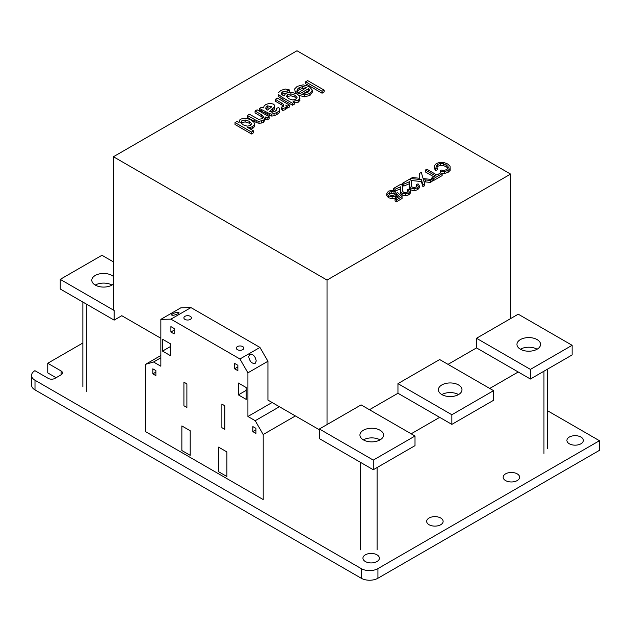 <?xml version="1.0" encoding="UTF-8"?>
<svg xmlns="http://www.w3.org/2000/svg" width="631" height="631" viewBox="0 0 631 631"><rect width="100%" height="100%" fill="white"/><g stroke="black" fill="none" stroke-linecap="round" stroke-linejoin="round"><path stroke-width="0.95" d="M520.409 349.219A11.8 6.815 180 0 1 537.099 349.219A11.8 6.815 0 0 0 520.409 349.219A11.8 6.815 180 0 1 516.955 344.4A11.8 6.815 180 0 1 524.235 338.106A11.8 6.815 180 0 1 537.099 339.581A11.8 6.815 180 0 1 540.554 344.4A11.8 6.815 180 0 1 533.266 350.694A11.8 6.815 180 0 1 520.409 349.219M441.85 394.572A11.8 6.815 180 0 1 458.532 394.572A11.8 6.815 0 0 0 441.85 394.572A11.8 6.815 180 0 1 438.387 389.761A11.8 6.815 180 0 1 445.675 383.467A11.8 6.815 180 0 1 458.532 384.942A11.8 6.815 180 0 1 461.987 389.761A11.8 6.815 180 0 1 454.706 396.055A11.8 6.815 180 0 1 441.85 394.572M363.385 439.878A11.8 6.815 180 0 1 380.067 439.878A11.8 6.815 0 0 0 363.385 439.878A11.8 6.815 180 0 1 359.93 435.059A11.8 6.815 180 0 1 367.21 428.764A11.8 6.815 180 0 1 380.067 430.239A11.8 6.815 180 0 1 383.53 435.059A11.8 6.815 180 0 1 376.242 441.353A11.8 6.815 180 0 1 363.385 439.878M113.438 284.045A11.8 6.815 180 0 1 95.273 285.086A11.8 6.815 180 0 1 111.963 285.086A11.8 6.815 0 0 0 95.273 285.086A11.8 6.815 180 0 1 91.818 280.267A11.8 6.815 180 0 1 99.099 273.972A11.8 6.815 180 0 1 111.963 275.455A11.8 6.815 180 0 1 113.438 276.488M121.783 315.705L160.85 338.263L121.783 315.705L114.14 320.122L60.245 288.998L60.245 279.367L114.14 310.484L114.14 320.122M267.938 400.093L319.389 429.798L267.938 400.093L267.938 361.263L247.912 372.826L239.93 358.992L170.922 319.152L160.85 319.357L160.85 366.217L153.546 362.005L145.564 364.324L145.564 431.643L263.198 499.563L263.198 434.53L255.216 420.703L247.912 416.484L247.912 372.826M411.167 433.805L439.673 417.351M489.735 388.444L518.232 371.99M269.169 116.774L257.109 109.81L255.05 111.001L261.455 114.692L263.577 117.003L262.157 118.754L258.592 119.291L249.403 114.258L247.352 115.441L256.856 120.805L258.978 121.326L263.663 120.253L265.43 116.987L267.118 117.965L269.169 116.774L269.169 118.707L267.118 119.89L267.118 117.965M267.118 119.89L265.43 118.92L265.43 116.987M265.43 118.92L263.663 122.185L263.663 120.253M263.663 122.185L261.329 123.077L261.329 121.152M261.329 123.077L258.978 123.25L258.978 121.326M258.978 123.25L256.856 122.729L256.856 120.805M256.856 122.729L254.758 121.649L254.758 119.724M254.758 121.649L247.352 117.374L247.352 115.441M262.748 118.029L261.455 116.617L261.455 114.692M261.455 116.617L255.05 112.925L255.05 111.001M245.167 119.993L249.269 121.294L249.269 123.226L245.167 121.925L245.167 119.993L241.925 120.647L241.507 123.242M245.167 121.925L241.925 122.58M249.269 121.294L251.627 123.652L250.483 125.49L247.194 126.168L242.951 124.764L240.774 122.477L241.925 120.647M250.886 124.843L249.269 123.226M239.023 122.493L237.082 121.373L235.024 122.556L251.461 132.045L253.512 130.862L247.391 127.328L250.199 127.383L252.652 126.61L254.49 124.646L254.001 122.335L251.319 120.103L247.415 118.589L243.4 118.344L240.064 119.354L239.023 122.493M252.652 126.61L252.652 128.543L254.49 126.579L254.49 124.646M250.199 128.945L250.199 127.383M252.652 128.543L250.61 129.181M251.461 132.045L251.461 133.969L253.512 132.786L253.512 130.862M251.461 133.969L235.024 124.488L235.024 122.556M270.313 107.98L267.347 110.086L265.801 108.808L265.951 107.349L267.536 105.866L271.748 106.765L270.313 107.98M269.871 108.295L267.536 107.791L267.536 105.866M265.951 108.934L265.951 107.349M267.536 107.791L266.14 109.092M264.121 105.929L263.521 107.885L261.471 107.294L259.42 108.477L269.682 113.69L271.701 114.132L276.875 112.626L279.178 110.819L279.785 109.108L278.673 107.444L276.362 108.477L276.772 109.857L275.092 111.285L272.221 112.255L269.697 111.435L274.785 106.544L274.643 105.267L273.404 104.107L269.879 103.271L265.919 104.43L264.121 105.929M274.02 107.767L274.02 109.691L274.785 108.477L274.785 106.544M274.02 109.691L272.553 110.898L272.553 108.974M272.553 110.898L271.322 111.963M276.362 110.204L276.362 108.477M279.178 110.819L279.178 112.752L279.785 109.108M279.178 112.752L276.875 114.55L276.875 112.626M276.875 114.55L274.028 115.781L274.028 113.848M274.028 115.781L271.701 116.065L271.701 114.132M271.701 116.065L269.682 115.623L269.682 113.69M269.682 115.623L267.781 114.637L267.781 112.712M267.781 114.637L265.225 113.162L265.225 111.237M265.225 113.162L261.55 111.166L261.55 109.242M261.55 111.166L259.42 110.401L259.42 108.477M289.455 105.069L277.388 98.105L275.337 99.288L283.745 104.525L283.366 106.505L281.505 107.096L282.656 108.556L285.354 107.735L286.237 106.765L285.875 105.077L287.657 106.103L289.455 105.069L289.455 106.994L287.657 108.035L287.657 106.103M287.657 108.035L286.237 107.215M285.354 107.735L285.354 109.66L286.237 108.69L286.237 106.765M285.354 109.66L282.656 110.48L282.656 108.556M282.656 110.48L281.505 109.021L281.505 107.096M283.422 106.213L281.678 104.88L281.678 102.948M281.678 104.88L275.337 101.212L275.337 99.288M287.144 90.99L289.455 89.949L289.455 91.874L287.144 92.915L287.144 90.99L282.94 91.637L282.94 93.562L281.86 94.595M287.144 92.915L282.94 93.562M292.532 105.219L282.12 99.201L282.12 97.277L292.532 103.287L292.532 105.219L294.59 104.028L294.59 102.104L293.044 101.212L298.155 100.345L298.155 102.269L299.977 100.297L299.425 96.093L296.83 93.916L291.222 92.189L285.733 93.285L284.06 96.03L281.805 94.563L281.355 93.143L282.94 91.637M298.155 100.345L299.977 98.373M298.155 102.269L294.59 102.877M292.532 103.287L294.59 102.104M282.12 99.201L278.689 96.575L278.689 94.65L282.12 97.277M278.689 96.575L278.689 94.65M289.455 89.949L285.307 89.01L280.929 90.422L278.61 92.552M290.859 93.853L294.914 95.178L294.914 97.103L290.859 95.778L290.859 93.853L287.657 94.54L287.208 97.158M290.859 95.778L287.657 96.472M294.914 95.178L297.043 97.434L295.907 99.264L292.674 99.943L288.698 98.704L286.458 96.385L287.657 94.54M296.325 98.594L294.914 97.103M295.426 91.542L297.69 90.533L297.69 92.457L295.426 93.467L294.653 88.924L295.426 93.467M309.916 95.478L304.229 96.827L304.229 94.902L309.916 93.554L309.916 95.478L312.369 92.126L312.369 90.201L309.253 86.557L303.109 84.83L297.217 86.352L294.653 88.924M309.916 93.554L312.369 90.201M297.966 94.863L297.966 93.088L304.229 94.902M304.229 96.827L298.234 95.092M304.45 88.868L302.809 88.498L302.809 86.573L306.658 87.433L297.966 93.088M302.809 88.498L299.236 89.492L299.236 87.567L302.809 86.573M297.69 90.533L297.651 88.979L299.236 87.567M299.236 89.492L297.69 90.864M308.709 88.616L309.632 90.454L307.873 92.363L304.205 93.364L301.523 92.765L308.709 88.616L308.709 90.541L303.929 93.301M309.001 91.132L308.709 90.541M324.113 90.099L307.683 80.61L305.625 81.801L322.055 91.282L324.113 90.099L324.113 92.023L322.055 93.214L322.055 91.282M322.055 93.214L305.625 83.726L305.625 81.801M443.932 162.538L439.996 162.293L436.242 163.587L434.231 165.898L435.429 168.556L437.236 167.941L436.337 166.016L437.827 164.328L440.335 163.484L443.27 163.618L447.947 166.245L448.325 167.933L446.693 169.589L444.192 170.386L441.25 170.047L440.154 171.072L444.303 171.593L448.073 170.449L450.148 168.453L450.053 166.166L447.616 163.965L443.932 162.538M448.073 170.449L448.073 172.373L450.148 170.378L450.148 168.453M448.073 172.373L444.303 173.517L444.303 171.593M440.367 173.028L440.154 171.072M444.303 173.517L441.203 173.131M447.971 168.288L447.947 166.245M447.947 168.169L446.18 166.726L446.18 164.801M446.18 166.726L443.27 165.551L443.27 163.618M443.27 165.551L440.335 165.417L440.335 163.484M440.335 165.417L437.827 166.261L437.827 164.328M437.827 166.261L436.928 167.278M435.429 168.556L435.429 170.48L437.236 169.865L437.236 167.941M435.429 170.48L434.231 167.822L434.231 165.898M396.489 201.746L395.053 200.91L395.053 198.986L396.489 199.814L396.489 201.746L402.057 198.528L402.057 196.604L397.388 192.447L394.596 194.892L392.151 195.578L389.84 194.94L388.657 193.512L389.769 192.076L391.764 191.493L393.973 191.934L395.227 190.996L395.227 192.928L393.973 193.859L393.973 191.934M396.489 199.814L402.057 196.604M393.973 193.859L391.764 193.425L391.764 191.493M391.764 193.425L389.769 194.001L389.769 192.076M389.769 194.001L389.43 194.443M398.114 197.219L396.907 196.186L396.907 194.261L399.462 196.438L395.053 198.986M396.907 196.186L395.637 197.882L395.637 195.949L396.907 194.261M395.637 197.882L392.143 198.702L392.143 196.777L395.637 195.949M392.143 198.702L388.491 197.748L388.491 195.823L392.143 196.777M388.491 197.748L386.724 195.689L386.724 193.764L388.491 195.823M395.227 190.996L391.756 190.286L388.333 191.24L386.724 193.764M403.856 184.149L409.582 181.689L409.227 185.766L410.891 188.006L414.125 188.779L417.619 187.825L419.355 185.861L418.053 183.842L416.436 184.567L417.28 185.751L416.215 186.973L414.149 187.549L412.24 187.123L411.238 185.829L411.459 181.01L409.969 178.959L402.42 183.321L403.856 184.149L403.856 186.074L402.42 185.246L402.42 183.321M409.306 183.731L403.856 186.074M411.325 183.014L411.459 181.01M411.325 184.938L411.294 185.9M416.523 186.618L416.436 184.567M417.619 187.825L417.619 189.75L419.355 187.793L419.355 185.861M417.619 189.75L414.125 190.704L414.125 188.779M414.125 190.704L410.891 189.931L410.891 188.006M410.891 189.931L409.787 189L409.787 187.068M409.787 189L409.227 185.766M394.517 190.854L393.61 190.333L393.61 188.401L395.053 189.237L395.053 190.964M407.721 191.706L407.626 189.647L408.478 190.838L407.405 192.061L405.339 192.629L403.438 192.21L402.428 190.909L402.649 186.09L401.158 184.047L393.61 188.401M402.515 188.093L402.649 186.09M402.515 190.018L402.483 190.988M408.817 194.837L405.323 195.791L405.323 193.859L408.817 192.905L408.817 194.837L410.552 192.873L410.552 190.948L409.251 188.921L407.626 189.647M408.817 192.905L410.552 190.948M405.323 195.791L402.089 195.018L402.089 193.086L405.323 193.859M402.089 195.018L400.977 194.08L400.977 192.155L402.089 193.086M400.977 194.08L400.417 192.778L400.417 190.854L400.977 192.155M395.053 189.237L400.78 186.768L400.417 190.854M400.496 188.819L395.227 191.083M423.125 178.605L421.287 172.429L419.536 173.438L419.528 178.25L412.406 177.556L410.686 178.549L421.366 179.598L422.904 184.773L424.655 183.763L423.456 179.725L430.35 180.474L432.069 179.48L423.125 178.605M430.35 180.474L430.35 182.406L432.069 181.405L432.069 179.48M430.35 182.406L425.31 181.909L425.31 179.985M425.31 181.909L424.056 181.736M422.904 184.773L422.904 186.697L424.655 185.688L424.655 183.763M422.904 186.697L421.366 181.523L421.366 179.598M410.686 179.953L410.686 178.549M421.366 181.523L411.096 180.513M431.714 179.449L431.714 178.029L433.15 178.857L433.15 180.789L442.134 175.599L442.134 173.675L440.698 172.839L436.92 175.024L426.856 169.211L425.42 170.039L425.42 171.963L433.812 176.814M433.15 178.857L442.134 173.675M433.15 180.789L432.069 180.166M425.42 170.039L435.485 175.852L431.714 178.029M429.088 524.74A8.227 4.748 180 0 1 426.674 521.38A8.227 4.748 180 0 1 431.754 516.994A8.227 4.748 180 0 1 440.714 518.019A8.227 4.748 180 0 1 443.128 521.38A8.227 4.748 180 0 1 438.048 525.765A8.227 4.748 180 0 1 429.088 524.74M365.349 561.535A8.227 4.748 180 0 1 362.935 558.183A8.227 4.748 180 0 1 368.015 553.797A8.227 4.748 180 0 1 376.975 554.823A8.227 4.748 180 0 1 379.389 558.183A8.227 4.748 180 0 1 374.309 562.568A8.227 4.748 180 0 1 365.349 561.535M505.573 480.577A8.227 4.748 180 0 1 503.167 477.217A8.227 4.748 180 0 1 508.247 472.832A8.227 4.748 180 0 1 517.207 473.865A8.227 4.748 180 0 1 519.613 477.217A8.227 4.748 180 0 1 514.541 481.603A8.227 4.748 180 0 1 505.573 480.577M569.312 443.774A8.227 4.748 180 0 1 566.906 440.422A8.227 4.748 180 0 1 571.986 436.037A8.227 4.748 180 0 1 580.946 437.062A8.227 4.748 180 0 1 583.352 440.422A8.227 4.748 180 0 1 578.28 444.808A8.227 4.748 180 0 1 569.312 443.774M56.104 377.717L47.759 372.897L47.759 363.259L61.104 370.973A4.717 2.721 180 0 1 62.485 372.897A4.717 2.721 180 0 1 61.104 374.822L54.929 378.387A4.717 2.721 180 0 1 48.256 378.387L34.91 370.681A11.8 6.815 0 0 0 31.55 375.437A11.8 6.815 0 0 0 35.005 380.256L361.24 568.61A11.8 6.815 0 0 0 377.93 568.61L599.45 440.714L547.424 410.671M82.866 342.996L47.759 363.259M377.93 568.61L377.93 578.241L599.45 450.345L599.45 440.714M377.93 578.241A11.8 6.815 180 0 1 361.24 578.241L35.005 389.895A11.8 6.815 180 0 1 31.55 385.076L31.55 375.437M361.106 404.897L319.389 428.985L319.389 438.624L373.284 469.74L373.284 460.102L415.009 436.021L361.106 404.897M373.284 469.74L415.009 445.652L415.009 436.021M319.389 428.985L373.284 460.102M113.438 261.904L101.962 255.279L60.245 279.367M493.568 390.66L439.673 359.544L397.956 383.632L451.851 414.748L493.568 390.66L493.568 400.291L451.851 424.379L451.851 414.748M451.851 424.379L397.956 393.263L397.956 383.632M572.128 345.299L518.232 314.183L476.515 338.271L530.411 369.387L572.128 345.299L572.128 354.938L530.411 379.026L530.411 369.387M530.411 379.026L476.515 347.902L476.515 338.271M172.586 313.836C175.883 312.321 178.021 311.927 179.007 312.66L177.903 313.733C174.606 315.248 172.46 315.642 171.482 314.908L172.586 313.836M184.986 316.328A3.762 2.169 180 0 1 189.087 315.855A3.762 2.169 180 0 1 191.406 317.866A3.762 2.169 180 0 1 190.302 319.396A3.762 2.169 180 0 1 186.208 319.87A3.762 2.169 180 0 1 183.881 317.866A3.762 2.169 180 0 1 184.986 316.328M249.813 354.228C253.11 353.92 255.247 356.184 256.233 361.003L255.129 363.44C251.832 363.74 249.695 361.484 248.709 356.657L249.813 354.228M237.414 346.593A3.762 2.169 180 0 1 241.507 346.127A3.762 2.169 180 0 1 243.834 348.131A3.762 2.169 180 0 1 242.73 349.669A3.762 2.169 180 0 1 238.628 350.134A3.762 2.169 180 0 1 236.31 348.131A3.762 2.169 180 0 1 237.414 346.593M218.563 471.712L218.563 447.119L226.9 451.938L226.9 476.531L218.563 471.712M252.881 431.636L252.881 426.595L255.941 428.362L255.941 433.402L252.881 431.636L255.941 429.861M221.875 427.668L221.875 404.085L224.841 405.796L224.841 429.38L221.875 427.668M246.216 387.552L246.216 399.407L238.376 394.88L238.376 383.025L246.216 387.552M246.216 390.352L238.376 394.88M234.59 368.788L234.59 363.385L237.863 365.278L237.863 370.681L234.59 368.788L237.863 366.895M181.862 425.933L190.199 430.744L190.199 455.337L181.862 450.526L181.862 425.933M152.82 368.827L155.881 370.594L155.881 375.634L152.82 373.86L152.82 368.827M155.881 372.093L152.82 373.86M183.921 382.173L186.886 383.885L186.886 407.468L183.921 405.757L183.921 382.173M162.546 351.096L162.546 339.241L170.386 343.769L170.386 355.624L162.546 351.096L170.386 346.577M170.898 326.613L174.172 328.506L174.172 333.909L170.898 332.016L170.898 326.613M174.172 330.131L170.898 332.016M160.85 355.505L145.564 364.324M160.85 357.785L153.546 362.005M170.922 319.152L190.948 307.589L180.876 307.794L160.85 319.357M190.948 307.589L259.956 347.429L239.93 358.992M259.956 347.429L267.938 361.263M272.127 402.507L247.912 416.484M279.423 406.727L255.216 420.703M295.395 415.947L263.198 434.53M113.438 310.081L113.438 156.74L327.032 280.061L327.032 424.576M510.589 318.6L510.589 174.085L296.996 50.764L113.438 156.74M327.032 280.061L510.589 174.085M476.515 347.902L448.01 364.363M397.956 393.263L369.45 409.716M360.404 549.822L360.404 462.302M377.093 467.539L377.093 549.822M86.321 304.063L86.321 391.583M543.961 453.476L543.961 371.194M61.104 374.822L61.104 370.973M361.24 578.241L361.24 568.61M35.005 380.256L35.005 389.895M82.866 386.764L82.866 302.068M547.424 448.665L547.424 369.198"/></g></svg>
